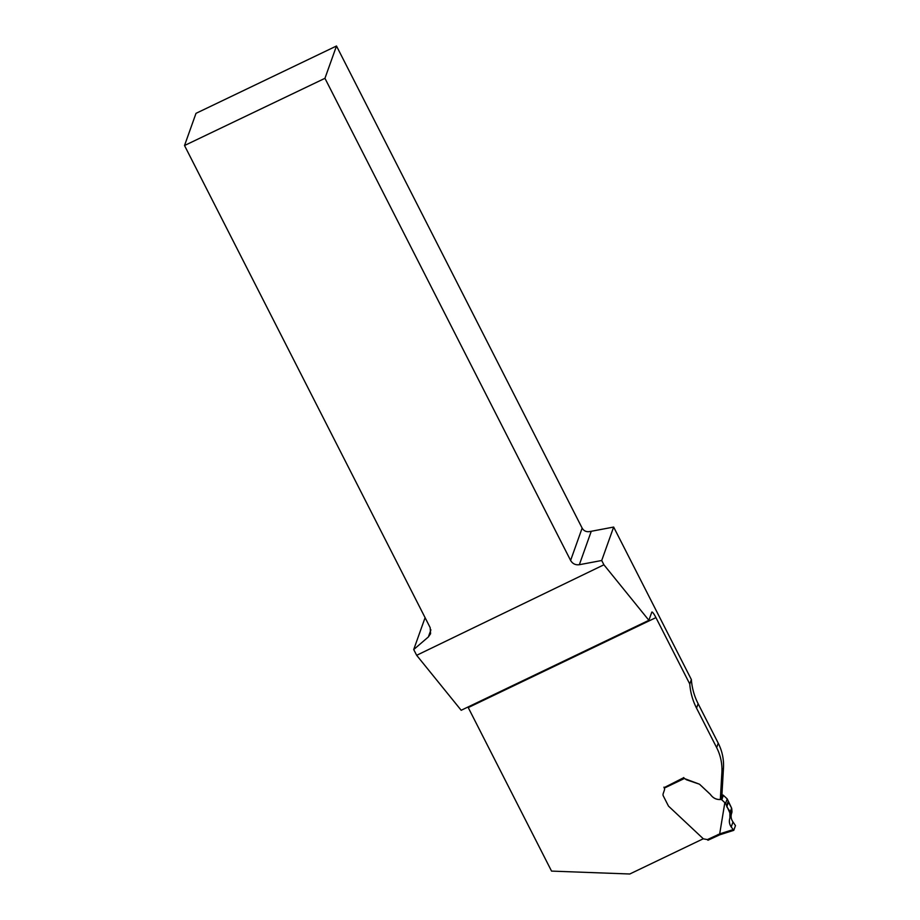 <?xml version="1.0" encoding="UTF-8"?>
<svg xmlns="http://www.w3.org/2000/svg" width="920" height="920" viewBox="0 0 920 920"><rect width="100%" height="100%" fill="white"/><g stroke="black" fill="none" stroke-linecap="round" stroke-linejoin="round"><path stroke-width="1.38" d="M413.712 649.543L428.363 636.95L430.583 633.731L430.169 627.635L184.517 145.521L324.955 78.315L336.49 46L582.141 528.115C583.958 531.197 586.799 532.289 590.674 531.38A7.981 7.785 -160.4 0 0 591.261 531.288L613.651 527.056L691.369 679.581A64.837 63.284 -160.4 0 0 698.119 703.685L718.232 743.176L716.657 747.615L696.532 708.124A64.837 63.284 19.6 0 1 689.781 684.031L655.937 617.607A7.981 1.242 -115.6 0 0 651.9 612.042A7.981 1.242 -115.6 0 0 651.774 612.214L648.887 620.298L461.184 710.274L416.656 655.304L413.712 649.543L425.086 617.665M718.232 743.176A49.875 48.679 19.6 0 1 723.476 767.993L721.912 795.018L722.51 794.983A1.242 1.219 19.6 0 1 723.396 795.328L727.214 798.882L725.592 803.424L729.87 812.935L729.917 817.96M655.937 617.607L468.245 707.583L551.551 871.102L629.774 874L703.282 838.764M664.091 787.658L683.629 777.722A5.98 5.842 19.6 0 0 683.974 778.124L686.538 779.815L699.223 784.105L684.319 778.515L664.297 788.118A2.495 2.438 19.6 0 1 664.435 789.969L663.159 793.741A2.99 2.921 -160.4 0 0 663.331 795.972L668.414 805.954A1 0.977 -160.4 0 0 668.621 806.231L703.386 838.856L707.411 839.581L719.681 833.934L724.833 802.665L721.797 799.825A1.242 1.219 -160.4 0 0 720.9 799.48C716.565 799.882 713.046 798.192 710.366 794.408L699.763 784.472A1.495 1.46 -160.4 0 0 699.211 784.139L699.211 784.139A1.495 1.46 -160.4 0 1 699.775 784.438L710.378 794.385C713.057 798.169 716.577 799.859 720.912 799.457M716.657 747.615A49.875 48.679 19.6 0 1 721.889 772.432L720.325 799.457L721.912 795.018M416.656 655.304L603.911 564.788L601.714 560.498L613.651 527.056M324.955 78.315L570.607 560.441C572.573 563.764 575.483 565.191 579.335 564.707L601.714 560.498M336.49 46L196.006 113.344L184.517 145.521M648.887 620.298L603.911 564.788M691.369 679.581L689.781 684.031M664.297 788.118L663.929 787.163M683.698 777.538L684.319 778.515M720.084 834.658L707.963 840.247L707.411 839.581L707.963 840.247L718.531 835.199L718.071 834.474M730.112 817.466C728.835 820.766 729.203 823.929 731.216 826.965L733.792 830.311L735.471 825.596L732.998 821.962C730.952 819.053 730.56 815.925 731.848 812.59L731.595 808.116L727.214 798.882M724.833 802.665L725.592 803.424M733.734 830.323L720.119 834.658L719.681 833.934M732.998 821.962L731.216 826.965M731.848 812.59L730.169 817.293M731.607 808.139L728.444 802.113L726.8 806.736L731.469 813.659M730.227 816.741L731.975 811.877L731.745 808.668L730.02 813.51M428.363 636.95L430.905 629.832M570.607 560.441L582.141 528.115M723.476 767.993L721.889 772.432M698.119 703.685L696.532 708.124M591.261 531.288L579.335 564.707M719.681 833.876L733.079 829.621M722.51 794.983L720.9 799.48M723.396 795.328L721.797 799.825M731.595 808.116L729.87 812.935M728.444 802.113L726.8 806.736M728.237 801.205L726.593 805.805M733.769 830.334L718.52 835.199M731.883 812.509L730.146 817.374"/></g></svg>

